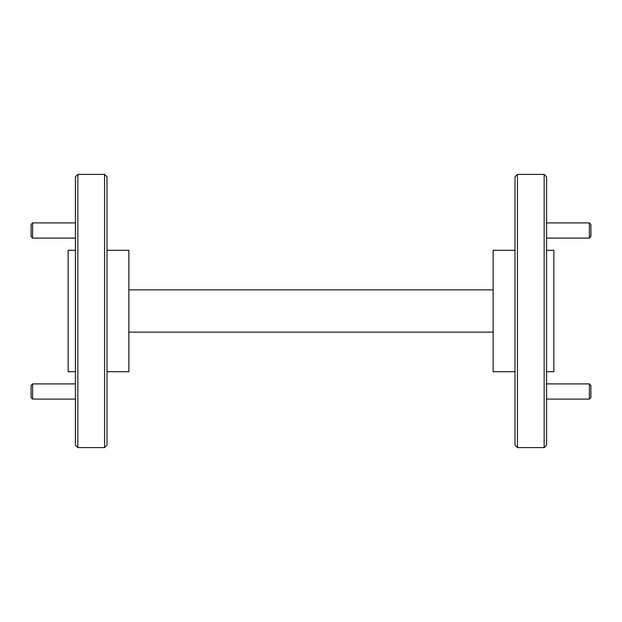 <?xml version="1.0" encoding="UTF-8"?>
<svg xmlns="http://www.w3.org/2000/svg" width="622" height="622" viewBox="0 0 622 622"><rect width="100%" height="100%" fill="white"/><g stroke="black" fill="none" stroke-linecap="round" stroke-linejoin="round"><path stroke-width="0.93" d="M106.992 371.715L128.855 371.715L128.855 250.285L106.992 250.285M106.992 176.819L106.992 445.181L104.566 447.607L104.566 174.393L106.992 176.819M77.851 447.607L75.425 445.181L75.425 176.819L77.851 174.393L77.851 447.607L104.566 447.607M77.851 174.393L104.566 174.393M75.425 250.285L68.14 250.285L68.14 371.715L75.425 371.715M515.008 250.285L493.145 250.285L493.145 371.715L515.008 371.715M517.434 447.607L515.008 445.181L515.008 176.819L517.434 174.393L544.149 174.393L544.149 447.607L517.434 447.607L517.434 174.393M546.575 371.715L553.86 371.715L553.86 250.285L546.575 250.285M544.149 174.393L546.575 176.819L546.575 445.181L544.149 447.607M128.855 332.132L493.145 332.132M128.855 289.868L493.145 289.868M589.384 230.498L589.384 222.909L590.9 224.433L590.9 236.57L589.384 238.094L589.384 230.498M589.384 391.502L589.384 383.906L590.9 385.43L590.9 397.567L589.384 399.091L589.384 391.502M32.616 238.094L31.1 236.57L31.1 224.433L32.616 222.909L32.616 238.094L75.425 238.094M32.616 399.091L31.1 397.567L31.1 385.43L32.616 383.906L32.616 399.091L75.425 399.091M546.575 222.909L589.384 222.909M546.575 238.094L589.384 238.094M546.575 383.906L589.384 383.906M546.575 399.091L589.384 399.091M32.616 222.909L75.425 222.909M32.616 383.906L75.425 383.906"/></g></svg>

